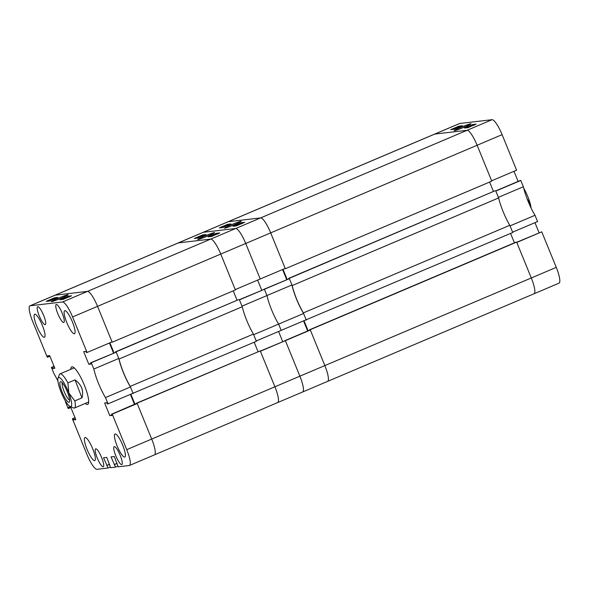 <?xml version="1.0" encoding="UTF-8"?>
<svg xmlns="http://www.w3.org/2000/svg" width="589" height="589" viewBox="0 0 589 589"><rect width="100%" height="100%" fill="white"/><g stroke="black" fill="none" stroke-linecap="round" stroke-linejoin="round"><path stroke-width="0.88" d="M61.727 297.982A9.063 0.56 -22.2 0 0 68.074 294.839A9.063 0.56 -22.2 0 0 57.648 298.461A9.063 0.56 -22.2 0 0 51.324 301.671A9.063 0.56 -22.2 0 0 61.727 297.982M36.746 326.092A12.509 2.724 -113 0 0 44.447 337.276A12.509 2.724 -113 0 0 42.379 325.43A12.509 2.724 -113 0 0 34.67 314.246A12.509 2.724 -113 0 0 36.746 326.092M41.569 323.545A12.509 2.724 -113 0 0 41.738 323.972A12.509 2.724 -113 0 0 42.548 325.857M66.778 322.566A12.509 2.724 -113 0 0 74.479 333.749A12.509 2.724 -113 0 0 72.41 321.903A12.509 2.724 -113 0 0 64.709 310.72A12.509 2.724 -113 0 0 66.778 322.566M71.6 320.018A12.509 2.724 -113 0 0 71.777 320.445A12.509 2.724 -113 0 0 72.58 322.33M117.093 445.858A12.509 2.724 -113 0 0 124.794 457.042A12.509 2.724 -113 0 0 122.726 445.203A12.509 2.724 -113 0 0 115.024 434.019A12.509 2.724 -113 0 0 117.093 445.858M121.916 443.318A12.509 2.724 -113 0 0 122.092 443.738A12.509 2.724 -113 0 0 122.902 445.63M87.062 449.385A12.509 2.724 -113 0 0 94.763 460.569A12.509 2.724 -113 0 0 92.694 448.722A12.509 2.724 -113 0 0 84.993 437.539A12.509 2.724 -113 0 0 87.062 449.385M91.884 446.837A12.509 2.724 -113 0 0 92.053 447.265A12.509 2.724 -113 0 0 92.863 449.149M57.825 313.746A9.726 2.12 -113 0 0 63.818 322.448A9.726 2.12 -113 0 0 62.206 313.23A9.726 2.12 -113 0 0 56.213 304.535A9.726 2.12 -113 0 0 57.825 313.746M97.266 458.058A9.726 2.12 -113 0 0 103.259 466.753A9.726 2.12 -113 0 0 101.647 457.543A9.726 2.12 -113 0 0 95.654 448.847A9.726 2.12 -113 0 0 97.266 458.058M39.264 315.925A9.726 2.12 -113 0 0 45.25 324.627A9.726 2.12 -113 0 0 43.645 315.409A9.726 2.12 -113 0 0 37.652 306.714A9.726 2.12 -113 0 0 39.264 315.925M115.827 455.879A9.726 2.12 -113 0 0 121.82 464.581A9.726 2.12 -113 0 0 120.208 455.363A9.726 2.12 -113 0 0 114.222 446.668A9.726 2.12 -113 0 0 115.827 455.879M85.272 403.428A20.387 4.447 -113 0 0 87.422 404.481A20.387 4.447 -113 0 0 87.702 404.407A20.387 4.447 -113 0 0 84.08 384.507A20.387 4.447 -113 0 0 72.049 366.807A20.387 4.447 -113 0 0 71.77 366.881A20.387 4.447 -113 0 0 70.79 369.31M69.811 296.554L69.134 296.628M108.037 403.855L105.475 397.575L130.449 386.98L133.011 393.261L108.037 403.855L107.375 403.936L106.881 402.736L104.628 403.001L109.804 415.672L112.057 415.407L111.564 414.207L112.234 414.133L126.738 449.665L151.704 439.063A16.676 3.637 67 0 1 154.465 454.863A16.676 3.637 -113 0 0 151.704 439.063L137.068 403.193L111.564 414.207M93.835 369.038L91.266 362.758L116.239 352.163L118.801 358.436L93.835 369.038A25.945 5.654 -113 0 0 105.475 397.575M91.266 362.758L90.603 362.839L91.089 364.031L88.836 364.296L83.667 351.626L85.92 351.361L86.406 352.561L87.076 352.487L72.572 316.948A16.676 3.637 -113 0 0 62.53 301.98L30.201 305.772A16.676 3.637 -113 0 0 29.973 305.831A16.676 3.637 -113 0 0 32.734 321.623L47.238 357.162L47.908 357.081L47.415 355.881L49.667 355.616L54.843 368.287L52.59 368.552L52.097 367.352L51.434 367.433L54.041 366.329M57.906 380.995A25.945 5.654 -113 0 0 53.997 373.713L51.434 367.433M70.879 407.603L68.206 408.53L65.637 402.25A25.945 5.654 -113 0 0 65.283 400.741M68.869 408.457L68.383 407.257L70.636 406.992L75.804 419.662L73.551 419.928L73.065 418.727L72.395 418.808L75.002 417.697M109.62 464.331L107.007 465.435L108.059 468.005L96.942 469.308A16.676 3.637 -113 0 1 86.9 454.34L72.395 418.808M107.007 465.435L103.531 457.771L106.786 457.388L110.644 467.703L115.569 467.129L111.041 456.887L114.295 456.504L118.153 466.819L129.271 465.516A16.676 3.637 -113 0 0 129.499 465.457A16.676 3.637 -113 0 0 126.738 449.665M118.801 358.436A25.945 5.654 -113 0 0 130.449 386.98M134.528 404.466L130.405 394.365M137.068 403.193L260.264 350.904L274.908 386.782A16.676 3.637 67 0 1 277.669 402.574A16.676 3.637 -113 0 0 274.908 386.782L151.704 439.063L137.208 403.531L136.538 403.612M111.431 342.143L112.19 342.231L97.546 306.354A16.676 3.637 -113 0 0 87.503 291.378L55.175 295.177A16.676 3.637 -113 0 0 54.946 295.236A16.676 3.637 67 0 1 55.175 295.177L87.503 291.378A16.676 3.637 67 0 1 97.546 306.354L112.05 341.885L87.076 352.487M109.444 342.989L113.559 353.091M116.239 352.163L90.603 362.839M137.208 403.531L112.234 414.133M115.569 467.129L117.874 466.142M108.059 468.005L110.371 467.025M57.803 297.423L54.46 297.813L46.141 301.347L49.476 300.957L57.803 297.423M71.564 295.803L68.228 296.201L59.909 299.735L63.244 299.337L71.564 295.803M49.918 356.227L47.908 357.081M54.6 367.698L52.59 368.552M54.107 366.498L52.097 367.352M75.561 419.074L73.551 419.928M75.075 417.873L73.065 418.727M109.583 464.242L106.675 465.479M117.093 463.359L114.185 464.596M117.13 463.447L114.516 464.559M111.814 414.818L109.804 415.672M90.853 363.442L88.836 364.296M68.42 296.665L68.228 296.201M54.644 298.262L54.46 297.813M54.35 298.262L47.37 300.964L54.387 298.351M48.239 300.633L48.055 301.119M50.58 299.624L53.246 298.601L50.61 299.691M48.629 300.559L52.605 298.969L48.887 300.493M55.094 298.726L54.851 298.203L48.872 300.743L54.91 298.358M52.288 299.337L55.314 298.476M53.201 298.859L54.254 298.476L53.231 298.94M50.463 300.007L51.832 299.507L50.507 300.11M55.646 298.115L53.032 299.448M52.988 299.345L49.748 300.839M52.325 299.418L49.638 300.648L49.851 301.163M52.458 299.403L55.042 298.38L52.502 299.507M68.007 296.665L61.978 299.183L68.066 296.804M62.397 299.153L68.685 296.584L62.508 299.426M69.06 296.539L63.082 299.072L69.06 296.539L69.303 297.055M68.457 296.797L66.645 297.563L68.464 296.812M66.034 297.82L63.693 298.814L66.042 297.843M73.839 367.558A19.393 4.226 -113 0 0 73.677 368.088M88.159 402.199A19.393 4.226 -113 0 0 88.644 402.456M132.4 393.518L256.348 341.318L253.403 334.096A25.945 5.654 67 0 1 246.784 320.549A25.945 5.654 67 0 1 242.248 306.751L119.044 359.04L116.099 351.817L238.611 299.617L115.415 351.898L115.554 352.244M133.151 393.599L130.206 386.384A25.945 5.654 67 0 1 123.587 372.83A25.945 5.654 67 0 1 119.044 359.04M242.248 306.751L239.296 299.536M154.244 454.922A16.676 3.637 -113 0 0 154.465 454.863L302.636 391.979A16.676 3.637 -113 0 0 299.875 376.18L285.378 340.648L260.331 351.073M134.977 404.275L130.854 394.174M116.099 351.817L115.415 351.898M109.885 342.805L114.008 352.899M29.973 305.831L178.143 242.948A16.676 3.637 67 0 1 178.371 242.889L210.7 239.097L178.371 242.889A16.676 3.637 -113 0 0 178.143 242.948L203.117 232.353A16.676 3.637 67 0 1 203.345 232.294L235.674 228.495A16.676 3.637 67 0 1 245.716 243.471A16.676 3.637 -113 0 0 235.674 228.495L203.345 232.294A16.676 3.637 -113 0 0 203.117 232.353L228.09 221.751A16.676 3.637 67 0 1 228.318 221.692A16.676 3.637 -113 0 0 228.09 221.751L434.535 134.137A16.676 3.637 67 0 1 434.756 134.078A16.676 3.637 -113 0 0 434.535 134.137L459.501 123.543A16.676 3.637 67 0 1 459.729 123.484L492.058 119.692A16.676 3.637 67 0 1 502.1 134.66L477.134 145.255L491.631 180.794L516.605 170.192L502.1 134.66M62.53 301.98L210.7 239.097A16.676 3.637 67 0 1 220.742 254.065A16.676 3.637 -113 0 0 210.7 239.097L260.647 217.901L228.318 221.692L30.201 305.772M112.19 342.231L235.386 289.943L220.742 254.065L72.572 316.948M233.222 290.863L237.065 300.272M258.034 351.64L254.19 342.231M260.264 350.904L136.376 403.274M130.206 386.384L253.403 334.096M208.234 235.806A9.063 0.56 -22.2 0 0 214.573 232.662A9.063 0.56 -22.2 0 0 204.155 236.285A9.063 0.56 -22.2 0 0 197.83 239.495A9.063 0.56 -22.2 0 0 208.234 235.806M196.881 237.978L196.27 238.236M303.593 313.495A25.945 5.654 67 0 1 291.945 284.958L266.972 295.553A25.945 5.654 -113 0 0 278.619 324.097L303.593 313.495L306.155 319.775L281.181 330.377L278.619 324.097A25.945 5.654 67 0 1 266.972 295.553L242.005 306.155L239.436 299.875L264.409 289.28L239.37 299.698M266.972 295.553L264.409 289.28L263.747 289.354L289.383 278.678L264.409 289.28L266.972 295.553M284.575 268.665L285.334 268.746L270.69 232.869L285.194 268.407L260.22 279.002L245.716 243.471L220.742 254.065L235.247 289.604L260.22 279.002L245.716 243.471L270.69 232.869A16.676 3.637 -113 0 0 260.647 217.901L228.318 221.692L434.756 134.078L467.084 130.287L434.756 134.078L459.729 123.484M257.614 280.106L261.73 290.208L257.614 280.106M282.698 341.583L278.575 331.482L282.698 341.583M310.351 330.054L324.848 365.585L299.875 376.18A16.676 3.637 67 0 1 302.636 391.979L327.609 381.377A16.676 3.637 -113 0 0 324.848 365.585L310.212 329.707L309.519 329.788L310.351 330.054L260.404 351.25L274.908 386.782L299.875 376.18L285.378 340.648L284.708 340.729L309.681 330.127M256.215 340.972L253.645 334.692L278.619 324.097L281.181 330.377L256.215 340.972M208.079 236.852L211.414 236.454L219.734 232.927L216.399 233.318L208.079 236.852M194.311 238.464L197.646 238.074L205.973 234.54L202.631 234.93L194.311 238.464M211.525 236.005L218.504 233.303L211.525 236.005L211.665 236.351M212.283 235.718L212.04 236.189M212.629 235.666L216.656 234.047L212.946 235.578M217.024 233.87L213.27 235.305L217.26 233.737M213.866 234.901L217.002 233.531L213.903 234.982M217.002 233.531L217.253 234.047M212.393 235.438L213.454 235.055L212.423 235.519M215.037 234.304L216.399 233.781L215.081 234.407M213.549 234.849L210.229 236.16L213.586 234.937M210.612 235.924L210.398 236.579M216.207 233.619L216.45 234.142M213.019 234.915L215.596 233.877L213.063 235.018M197.867 237.61L203.904 235.092L197.992 237.927M203.477 235.114L197.19 237.691L203.477 235.114M197.293 237.676L197.462 238.096M197.19 237.691L197.359 238.103M199.656 236.572L202.793 235.195L199.693 236.668M202.793 235.195L203.036 235.71M198.184 237.102L199.237 236.704L198.213 237.183M200.827 235.968L202.189 235.467L200.871 236.071M67.654 392.686A11.162 2.437 -113 0 0 60.998 381.775A11.162 2.437 -113 0 0 61.852 391.317A11.162 2.437 -113 0 0 69.502 401.808A11.162 2.437 -113 0 0 67.654 392.686M62.338 382.894A9.453 2.061 -113 0 0 63.84 390.772A9.453 2.061 -113 0 0 69.627 400.064M59.172 377.475A15.748 3.431 -113 0 0 58.046 378.167A15.748 3.431 -113 0 0 60.66 391.037A15.748 3.431 -113 0 0 70.047 406.439A15.748 3.431 -113 0 0 68.847 392.966A15.748 3.431 -113 0 0 59.172 377.475M58.046 378.167L59.364 374.67A18.531 4.042 67 0 1 60.012 373.882A18.531 4.042 67 0 1 60.689 373.853A18.531 4.042 67 0 1 67.882 382.902L75.046 379.868C81.591 384.698 83.896 390.698 81.959 397.877L74.796 400.918A18.531 4.042 67 0 1 74.486 408A18.531 4.042 67 0 1 73.809 408.037A18.531 4.042 67 0 1 73.478 407.927L70.047 406.439M74.796 400.918L68.847 392.966L67.882 382.902M81.959 397.877L75.046 379.868M460.539 127.474A9.063 0.56 -22.2 0 0 454.215 130.684A9.063 0.56 -22.2 0 0 464.618 126.996A9.063 0.56 -22.2 0 0 470.964 123.852A9.063 0.56 -22.2 0 0 460.539 127.474M453.265 129.168L452.661 129.425M513.998 171.303L518.121 181.397M535.003 215.287L510.037 225.881L512.599 232.162L537.566 221.567L535.003 215.287A25.945 5.654 67 0 1 523.363 186.75L520.794 180.47L520.131 180.543L495.754 190.895M539.082 232.773L534.959 222.671M533.825 293.823A16.676 3.637 -113 0 0 534.054 293.764A16.676 3.637 -113 0 0 531.293 277.971L556.266 267.377L541.762 231.838L516.715 242.263M556.266 267.377A16.676 3.637 67 0 1 559.027 283.169L534.054 293.764A16.676 3.637 67 0 0 531.293 277.971L516.649 242.094L515.964 242.175L309.519 329.788M520.794 180.47L495.828 191.064L498.39 197.344L523.363 186.75M541.762 231.838L516.789 242.44L531.293 277.971L324.848 365.585A16.676 3.637 67 0 1 327.609 381.377L534.054 293.764M285.334 268.746L491.771 181.132L477.134 145.255A16.676 3.637 -113 0 0 467.084 130.287A16.676 3.637 67 0 1 477.134 145.255L270.69 232.869A16.676 3.637 67 0 0 260.647 217.901L492.058 119.692M464.463 128.041L467.799 127.651L476.126 124.117L472.783 124.507L464.463 128.041M450.695 129.654L454.031 129.263L462.358 125.729L459.022 126.12L450.695 129.654M467.909 127.195L474.889 124.5L467.909 127.195L468.049 127.541M468.667 126.907L468.424 127.379M469.013 126.856L473.048 125.236L469.33 126.775M473.416 125.059L469.654 126.495L473.644 124.934M470.25 126.09L473.387 124.721L470.287 126.171M473.387 124.721L473.637 125.236M468.778 126.628L469.838 126.245L468.815 126.709M471.421 125.494L472.79 124.993L471.465 125.597M469.934 126.039L466.613 127.349L469.97 126.127M466.996 127.114L466.782 127.769M472.592 124.809L472.834 125.332M469.404 126.105L471.98 125.067L469.448 126.208M454.252 128.8L460.289 126.282L454.377 129.116M459.862 126.304L453.574 128.881L459.862 126.304M453.677 128.866L453.847 129.285M453.574 128.881L453.751 129.3M456.041 127.761L459.177 126.385L456.077 127.857M459.177 126.385L459.42 126.907M454.568 128.292L455.621 127.894L454.598 128.38M457.211 127.158L458.573 126.642L457.255 127.261M305.544 320.041L512.739 232.508L509.787 225.285A25.945 5.654 67 0 1 503.168 211.738A25.945 5.654 67 0 1 498.633 197.941L292.188 285.555L289.243 278.339L494.996 190.807L288.558 278.42L288.698 278.766M306.295 320.121L303.35 312.899A25.945 5.654 67 0 1 296.731 299.352A25.945 5.654 67 0 1 292.188 285.555M498.633 197.941L495.688 190.726M308.121 330.797L303.998 320.696M289.243 278.339L288.558 278.42M283.029 269.32L287.152 279.422M489.614 182.053L493.449 191.462M514.418 242.837L510.575 233.428M303.35 312.899L509.787 225.285M310.212 329.707L516.649 242.094M230.792 224.983A9.063 0.56 -22.2 0 0 224.468 228.193A9.063 0.56 -22.2 0 0 234.871 224.505A9.063 0.56 -22.2 0 0 241.21 221.361A9.063 0.56 -22.2 0 0 230.792 224.983M242.955 223.069L242.278 223.15M291.945 284.958L289.383 278.678M303.549 320.887L307.672 330.981M286.703 279.613L282.58 269.512M230.947 223.938L227.604 224.335L219.285 227.862L222.62 227.472L230.947 223.938M244.707 222.325L241.372 222.716L233.045 226.25L236.388 225.859L244.707 222.325M241.564 223.179L241.372 222.716M227.788 224.777L227.604 224.335M227.494 224.784L220.514 227.487L227.531 224.865M221.383 227.155L221.199 227.641M223.724 226.139L226.39 225.123L223.754 226.213M221.773 227.082L225.749 225.484L222.031 227.008M227.995 224.726L222.016 227.258L228.053 224.873M225.432 225.852L228.458 224.998M226.345 225.373L227.391 224.983L226.375 225.462M224.983 226.014L222.62 227.001L224.976 226.029M228.79 224.63L226.176 225.962M226.132 225.859L222.892 227.361M225.469 225.94L222.782 227.163L222.995 227.678M225.602 225.926L228.186 224.902L225.646 226.029M241.151 223.179L235.121 225.697L241.21 223.327M235.541 225.675L241.829 223.098L235.652 225.948M242.204 223.054L236.226 225.594L242.204 223.054L242.447 223.577M241.6 223.312L239.782 224.085L241.608 223.327M239.2 224.343L236.837 225.337L239.186 224.357M526.956 198.412L530.35 204.14A15.748 3.431 67 0 1 531.094 208.005M523.717 188.259A15.748 3.431 67 0 1 530.35 204.14L530.726 207.254M129.499 465.457L154.465 454.863M47.893 300.846L48.107 301.362M53.982 298.321L54.188 298.829M55.683 298.115L55.889 298.63M217.982 233.428L218.188 233.936M211.9 235.953L212.106 236.469M210.199 236.152L210.406 236.668M88.681 401.978L74.486 408M74.199 367.86L60.012 373.882M474.366 124.618L474.572 125.126M468.284 127.143L468.491 127.658M466.584 127.349L466.79 127.857M221.037 227.361L221.25 227.877M227.126 224.836L227.332 225.351M228.024 224.726L228.237 225.241M228.827 224.637L229.033 225.145"/></g></svg>
